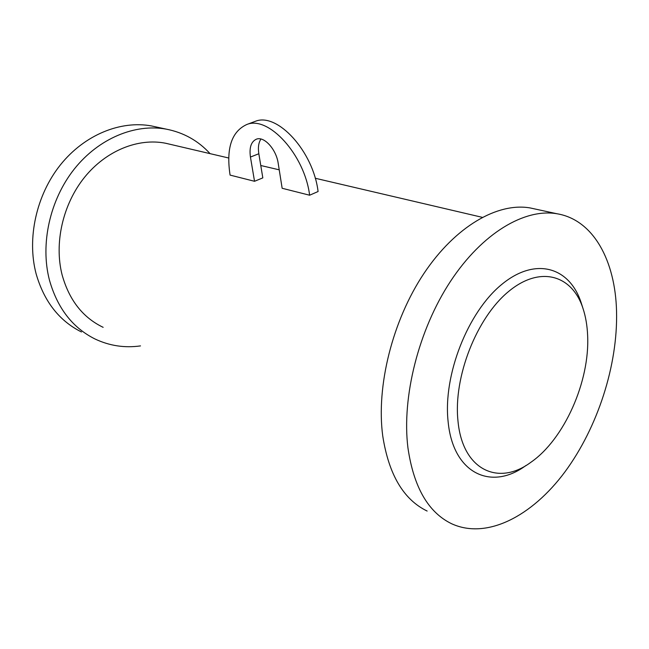 <?xml version="1.0" encoding="UTF-8"?>
<svg xmlns="http://www.w3.org/2000/svg" width="649" height="649" viewBox="0 0 649 649"><rect width="100%" height="100%" fill="white"/><g stroke="black" fill="none" stroke-linecap="round" stroke-linejoin="round"><path stroke-width="0.97" d="M140.5 345.901C124.632 348.124 109.47 345.82 95.014 338.989C72.607 327.81 57.412 308.178 49.438 280.084C40.06 244.129 49.835 199.835 74.311 169.016C98.843 138.196 135.276 123.448 166.298 129.151C183.618 132.542 198.205 140.703 210.073 153.643M81.474 331.972C59.229 320.866 44.116 301.501 36.133 273.87C26.755 238.499 36.287 195.057 60.422 164.862C84.613 134.676 120.657 120.268 151.468 125.938L156.474 127.026M230.079 175.1L254.53 181.29L250.441 157.05C249.135 147.534 251.139 141.571 256.444 139.162C264.135 136.006 276.287 149.367 278.202 163.361L282.153 188.275L309.622 195.219C304.641 154.803 268.548 115.417 246.847 124.478C231.596 131.479 226.014 148.353 230.079 175.1M250.441 157.05L258.829 153.748L262.821 177.883L254.53 181.29M246.847 124.478L255.382 121.306C277.228 112.196 313.28 151.29 318.083 191.528L309.622 195.219M103.15 327.331C82.821 317.572 69.127 300.057 62.085 274.787C54.013 243.075 62.839 204.216 84.516 177.331C106.225 150.446 138.383 137.766 165.682 143.259L169.997 144.273M457.959 420.714C453.302 377.085 476.658 317.718 508.443 291.62C540.179 265.117 572.24 275.022 583.005 308.47C585.674 316.582 587.215 325.563 587.629 335.419C589.957 381.296 564.297 439.349 530.72 462.396C498.343 486.49 462.315 470.046 457.959 420.714M525.917 465.52C491.585 491.09 452.978 473.957 448.11 421.526C442.942 375.163 467.872 311.918 501.815 284.376C535.701 256.396 569.773 267.299 581.188 302.799L581.772 304.616M407.929 447.786C401.634 397.172 418.589 329.838 450.438 281.423C482.337 232.95 524.733 208.167 556.988 213.756C593.478 219.76 615.382 260.817 616.55 311.455C617.88 365.087 597.77 427.391 564.914 471.912C532.083 516.133 486.88 539.879 451.672 523.767C428.243 512.45 413.656 487.123 407.929 447.786M427.139 511.055C403.573 499.641 388.775 474.622 382.748 436.006C376.055 386.333 392.458 320.63 423.911 273.497C455.403 226.306 497.661 202.277 530.111 207.931L535.36 209.075M255.382 121.306L253.694 121.931M258.829 153.748C257.872 147.55 258.57 142.65 260.93 139.032M166.298 129.151L151.468 125.938M165.682 143.259L228.691 157.999M260.768 165.511L279.232 169.827M315.227 178.248L482.231 217.326M583.005 308.47L581.188 302.799M556.988 213.756L530.111 207.931"/></g></svg>
